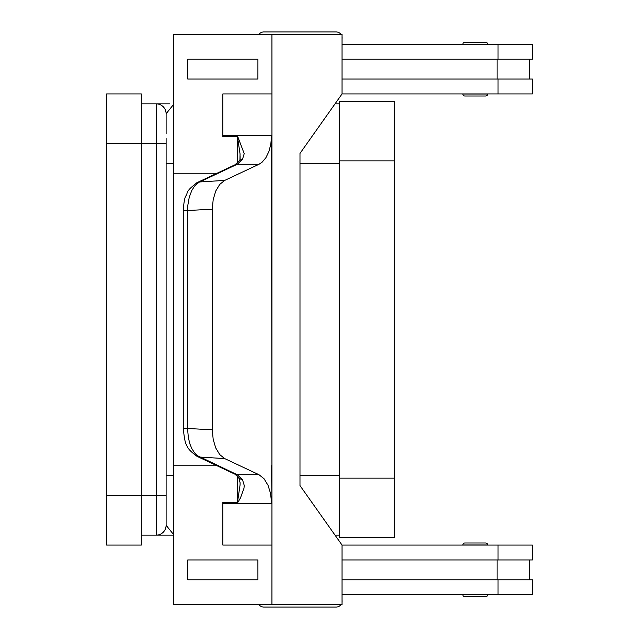 <?xml version="1.0" encoding="UTF-8"?>
<svg xmlns="http://www.w3.org/2000/svg" width="639" height="639" viewBox="0 0 639 639"><rect width="100%" height="100%" fill="white"/><g stroke="black" fill="none" stroke-linecap="round" stroke-linejoin="round"><path stroke-width="0.96" d="M342.049 38.723A5.951 5.951 0 0 0 342.049 37.078M340.994 34.426A5.951 5.951 0 0 0 336.162 31.95L263.779 31.95A5.951 5.951 0 0 0 258.947 34.426M342.049 600.277A5.951 5.951 0 0 1 342.049 601.922M340.994 604.574A5.951 5.951 0 0 1 336.162 607.05L263.779 607.05A5.951 5.951 0 0 1 258.947 604.574M263.779 31.95L336.162 31.95L263.779 31.95M464.865 596.738L485.688 596.738L464.865 596.738A1.981 1.981 0 0 1 462.876 594.757L487.669 594.757A1.981 1.981 0 0 1 485.688 596.738M464.865 542.998L485.688 542.998A1.981 1.981 0 0 1 487.669 544.979L462.876 544.979A1.981 1.981 0 0 1 464.865 542.998L485.688 542.998L464.865 542.998A1.981 1.981 0 0 0 462.876 544.979M141.323 535.163L156.196 535.163A9.912 9.912 0 0 0 166.108 525.25L166.108 138.543M485.688 96.002A1.981 1.981 0 0 0 487.669 94.021L462.876 94.021A1.981 1.981 0 0 0 464.865 96.002L485.688 96.002M487.669 44.243A1.981 1.981 0 0 0 485.688 42.262L464.865 42.262A1.981 1.981 0 0 0 462.876 44.243L487.669 44.243M196.844 456.246A9.912 7.948 115.2 0 0 197.227 456.438L234.809 474.114A9.912 7.948 -64.8 0 0 234.817 474.122A9.912 7.948 -64.8 0 0 237.213 474.721L197.435 455.695L194.719 453.067L191.812 448.562L189.975 444.145L188.385 437.859L187.626 429.656L187.842 205.191L189.24 197.283L191.812 190.438L194.719 185.933L198.889 182.347L237.213 164.279L258.995 164.279L261.958 162.346L265.896 157.729L268.915 151.491L270.8 144.302L271.543 136.49L271.934 465.751L271.934 136.49A29.745 21.031 90 0 0 271.95 135.548L222.867 135.548A29.745 21.031 90 0 1 222.859 136.49L237.756 136.49M197.211 182.586C184.575 192.012 188.281 192.69 185.925 195.806C184.663 197.659 183.776 202.643 183.265 210.742L212.292 209.217L213.178 199.608L215.75 191.029L219.736 184.391L224.696 180.414L199.632 181.955A9.912 7.948 -115.2 0 0 197.227 182.562L234.809 164.886A9.912 7.948 -115.2 0 1 234.817 164.878A9.912 7.948 -115.2 0 1 237.213 164.279L242.453 159.446L244.21 153.656L237.748 136.61M239.929 160.309L240.056 153.959L237.524 136.986L237.524 162.833M238.682 477.517A9.912 6.646 -37.6 0 0 238.754 477.613L240.104 482.749L240.056 485.041L237.524 502.014L237.524 476.167M271.543 502.51L270.561 493.444L268.053 485.344L264.019 478.723L258.995 474.721L237.213 474.721L242.453 479.554L244.21 485.344L243.994 488.236L240.424 498.061L237.756 502.51L222.859 502.51A29.745 21.031 90 0 1 222.867 503.452L271.95 503.452A29.745 21.031 90 0 0 271.934 502.51L271.543 465.751M224.696 458.586L219.736 454.609L215.75 447.971L213.178 439.392L212.292 429.783L183.257 428.258C184.272 438.474 185.422 444.073 186.708 445.064C187.291 448.075 190.797 451.861 197.243 456.438L197.243 456.438A9.912 7.948 115.2 0 0 199.632 457.045L224.696 458.586L258.995 474.721M462.876 94.021A1.981 1.981 0 0 0 464.865 96.002M464.865 42.262L485.688 42.262M234.817 474.114L238.754 477.613A9.912 6.646 -37.6 0 0 242.453 479.554M237.756 502.51L237.524 502.014M242.453 159.446A9.912 6.646 -142.4 0 0 238.754 161.387A9.912 6.646 -142.4 0 0 238.682 161.483M212.292 209.217L212.292 429.783M271.95 503.452L271.934 604.574L173.776 604.574L173.776 465.751L217.028 465.751M271.95 545.075L222.859 545.075L222.859 502.51M257.916 579.781L257.916 559.948L187.786 559.948L187.786 579.781L257.916 579.781L257.9 559.948M173.784 465.751L173.784 173.249L217.028 173.249M258.995 164.279L224.696 180.414M222.867 545.075L222.867 503.452M271.934 604.574L342.049 604.574L342.049 545.075L299.987 485.584L299.987 153.416L342.049 93.925L342.049 34.426L173.776 34.426L173.776 173.249M222.859 136.49L222.859 93.925L271.95 93.925L271.934 34.426M271.95 93.925L271.95 135.548M271.942 173.249L271.543 173.249M271.934 502.51L271.934 465.751M222.867 93.925L222.867 135.548M257.916 79.052L257.916 59.219L257.9 79.052L187.786 79.052L187.786 59.219L257.9 59.219M342.049 579.781L532.383 579.781L532.383 594.653L342.049 594.653M497.094 559.948L497.094 579.781M498.037 559.948L498.037 545.075L532.383 545.075L532.383 559.948L342.049 559.948M342.049 59.219L532.383 59.219L532.383 44.347L342.049 44.347M498.037 79.052L498.037 93.925L532.383 93.925L532.383 79.052L342.049 79.052M497.094 79.052L497.094 59.219M498.037 545.075L342.049 545.075M169.83 103.837L156.523 103.837M335.044 103.837L339.628 103.837M141.323 103.837L156.196 103.837A9.912 9.912 0 0 1 166.108 113.75L173.776 104.197M339.628 537.639L339.628 101.361L394.167 101.361L394.167 537.639L339.628 537.639M156.523 535.163L156.196 535.163A9.912 9.912 0 0 0 166.108 525.25L173.776 534.803M166.108 133.583L166.108 113.75A9.912 9.912 0 0 0 156.196 103.837L156.196 535.163L173.776 535.163M166.108 505.417L166.108 525.25A9.912 9.912 0 0 1 163.201 532.255M335.044 535.163L339.628 535.163M166.108 500.457L166.108 495.497L141.323 495.497L141.323 93.925L106.617 93.925L106.617 143.503L166.108 143.503M106.617 495.497L106.617 545.075L141.323 545.075L141.323 495.497L106.617 495.497L106.617 143.503M498.037 93.925L342.049 93.925M173.776 163.328L166.108 163.328M166.108 475.672L173.776 475.672M197.227 182.562A9.912 7.948 -115.2 0 0 197.203 182.57A9.912 7.948 -115.2 0 0 196.636 182.874M498.037 594.653L498.037 579.781M339.628 478.148L394.167 478.148M339.628 160.852L394.167 160.852M299.987 475.672L339.628 475.672M299.987 163.328L339.628 163.328M498.037 44.347L498.037 59.219M529.811 559.948L529.811 579.781M240.104 160.205L240.104 156.22M183.257 210.742L183.257 428.258M238.754 161.387L234.817 164.886M529.811 79.052L529.811 59.219"/></g></svg>
